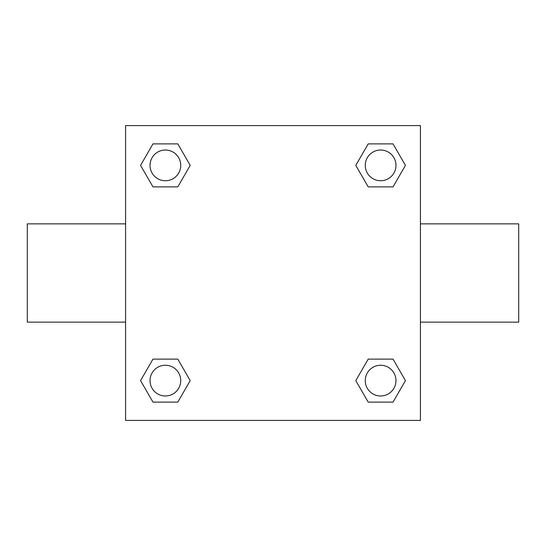 <?xml version="1.0" encoding="UTF-8"?>
<svg xmlns="http://www.w3.org/2000/svg" width="546" height="546" viewBox="0 0 546 546"><rect width="100%" height="100%" fill="white"/><g stroke="black" fill="none" stroke-linecap="round" stroke-linejoin="round"><path stroke-width="0.82" d="M177.798 186.882L152.969 186.882L140.561 165.383L152.969 143.885L177.798 143.885L190.206 165.383L177.798 186.882L152.969 186.882L172.713 186.882M172.713 359.118L177.798 359.118L190.206 380.617L177.798 402.115L152.969 402.115L140.561 380.617L152.969 359.118L177.798 359.118M373.287 186.882L368.202 186.882L355.794 165.383L368.202 143.885L393.031 143.885L405.439 165.383L393.031 186.882L368.202 186.882M368.202 359.118L393.031 359.118L405.439 380.617L393.031 402.115L368.202 402.115L355.794 380.617L368.202 359.118L393.031 359.118L373.287 359.118M420.42 322.14L518.7 322.14L518.7 223.86L420.42 223.86M125.58 223.86L27.3 223.86L27.3 322.14L125.58 322.14M125.58 125.58L420.42 125.58L420.42 420.42L125.58 420.42L125.58 125.58M393.031 402.115L368.202 402.115L393.031 402.115M395.973 380.617A15.356 15.356 0 0 0 372.938 367.315A15.356 15.356 0 0 0 372.938 393.919A15.356 15.356 0 0 0 395.973 380.617M177.798 402.115L152.969 402.115L177.798 402.115M180.74 380.617A15.356 15.356 0 0 0 157.705 367.315A15.356 15.356 0 0 0 157.705 393.919A15.356 15.356 0 0 0 180.74 380.617M368.202 143.885L393.031 143.885L368.202 143.885M395.973 165.383A15.356 15.356 0 0 0 372.938 152.081A15.356 15.356 0 0 0 372.938 178.685A15.356 15.356 0 0 0 395.973 165.383M152.969 143.885L177.798 143.885L152.969 143.885M180.74 165.383A15.356 15.356 0 0 0 157.705 152.081A15.356 15.356 0 0 0 157.705 178.685A15.356 15.356 0 0 0 180.74 165.383"/></g></svg>
